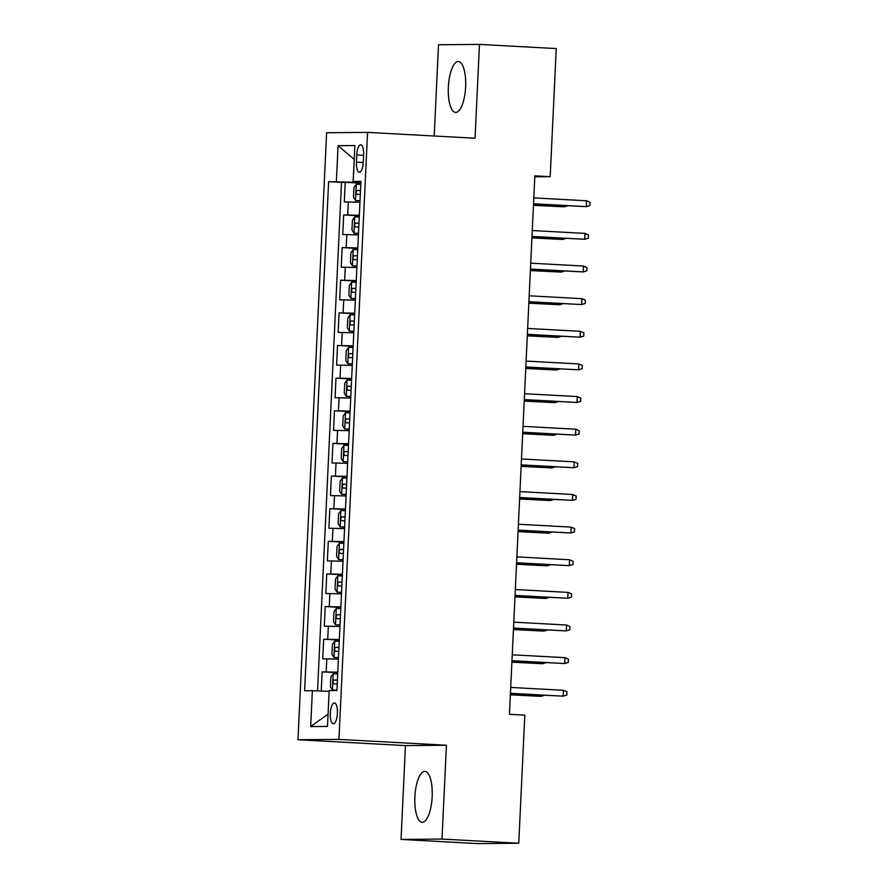 <?xml version="1.0" encoding="UTF-8"?>
<svg xmlns="http://www.w3.org/2000/svg" width="888" height="888" viewBox="0 0 888 888"><rect width="100%" height="100%" fill="white"/><g stroke="black" fill="none" stroke-linecap="round" stroke-linejoin="round"><path stroke-width="1.33" d="M432.156 796.747A25.486 8.614 -86.9 0 0 424.897 771.372A25.486 8.614 -86.9 0 0 414.885 796.891A25.486 8.614 -86.9 0 0 422.133 822.266A25.486 8.614 -86.9 0 0 432.156 796.747M465.623 86.924A25.486 8.614 -86.9 0 0 458.375 61.55A25.486 8.614 -86.9 0 0 448.362 87.08A25.486 8.614 -86.9 0 0 455.611 112.454A25.486 8.614 -86.9 0 0 465.623 86.924M337.407 713.308A10.456 3.541 -86.9 0 0 334.432 702.896A10.456 3.541 -86.9 0 0 330.325 713.375A10.456 3.541 -86.9 0 0 333.3 723.787A10.456 3.541 -86.9 0 0 337.407 713.308M401.043 839.426L441.991 839.071L446.42 745.243L405.461 745.598L401.043 839.426L477.811 843.6L518.759 843.245L524.808 715.151L509.446 714.318L534.842 175.835L550.194 176.668L556.243 48.574L479.465 44.4L438.517 44.755L434.21 136.008M405.461 745.598L297.991 739.748L326.618 132.734L367.565 132.379L338.939 739.393L297.991 739.748M359.962 202.242L344.3 201.898L345.232 182.318L360.861 183.172M359.34 215.296L343.689 214.952L359.318 215.806M343.689 214.952L342.768 234.532L358.419 234.876M356.876 267.51L341.225 267.177L342.146 247.597L357.775 248.44M355.344 300.144L339.682 299.811L340.615 280.231L356.243 281.074M353.801 332.778L338.15 332.445L339.072 312.865L354.701 313.708M352.259 365.412L336.608 365.079L337.529 345.499L353.158 346.342M350.727 398.057L335.065 397.713L335.997 378.133L351.626 378.987M349.184 430.691L333.533 430.347L334.454 410.767L350.083 411.621M347.641 463.325L331.99 462.981L332.911 443.401L348.54 444.255M346.109 495.959L330.447 495.615L331.379 476.035L347.008 476.889M344.566 528.593L328.915 528.249L329.837 508.669L345.465 509.523M343.034 561.227L327.372 560.894L328.294 541.314L343.934 542.157M341.492 593.861L325.841 593.528L326.762 573.948L342.391 574.791M339.949 626.495L324.298 626.162L325.219 606.582L340.848 607.425M338.417 659.129L322.755 658.796L323.676 639.216L339.316 640.059M356.765 154.978L356.432 162.16A10.134 3.43 -86.9 0 0 359.307 172.25A10.134 3.43 -86.9 0 0 363.292 162.104L363.625 154.923A10.134 3.43 -86.9 0 0 360.75 144.833A10.134 3.43 -86.9 0 0 356.765 154.978L363.603 155.356M336.374 181.585L338.062 145.688L354.234 159.374L353.08 182.218L328.627 181.652L304.617 690.764L312.365 690.698L310.667 726.595L327.494 726.451L329.182 690.542L336.929 690.476L360.939 181.374L353.191 181.441L360.905 182.129M338.062 145.688L354.889 145.543L353.191 181.441M345.232 182.318L341.514 182.351L317.538 690.886M337.795 672.183L322.144 671.85L321.234 691.03M323.676 639.216L339.338 639.549M325.219 606.582L340.87 606.915M326.762 573.948L342.413 574.281M328.294 541.314L343.956 541.647M329.837 508.669L345.488 509.013M331.379 476.035L347.03 476.379M332.911 443.401L348.573 443.745M334.454 410.767L350.105 411.111M335.997 378.133L351.648 378.477M337.529 345.499L353.191 345.832M339.072 312.865L354.723 313.198M340.615 280.231L356.266 280.564M342.146 247.597L357.809 247.93M360.883 182.639L353.08 182.218M441.991 839.071L518.759 843.245M446.42 745.243L338.939 739.393M367.565 132.379L475.047 138.228L479.465 44.4M534.798 176.801L550.194 176.668M329.148 691.33L328.072 714.163M341.514 182.351L328.627 181.652M322.144 671.85L337.773 672.704M312.365 690.698L329.071 691.319M310.667 726.595L327.994 714.163M533.522 203.907L586.247 206.649L533.522 203.774M586.524 200.766L590.009 202.298L589.854 205.561L586.247 206.649L586.524 200.766L533.799 197.902M360.806 184.36L356.332 184.238L353.957 187.523L353.502 197.314L355.555 200.566L360.029 200.677M355.555 200.566L360.029 200.788M360.506 190.554L357.242 190.454C355.833 191.741 355.766 193.051 357.065 194.372L360.328 194.472M533.455 205.294L564.113 206.837L533.466 205.172M567.698 205.761L564.113 206.837L564.169 205.572M531.979 236.541L584.704 239.283L531.99 236.408M584.981 233.411L588.478 234.932L588.322 238.195L584.704 239.283L584.981 233.411L532.267 230.536M530.447 269.175L583.172 271.917L530.447 269.053M583.449 266.045L586.935 267.566L586.779 270.829L583.172 271.917L583.449 266.045L530.724 263.17M528.904 301.809L581.629 304.551L528.915 301.687M581.906 298.679L585.392 300.2L585.236 303.463L581.629 304.551L581.906 298.679L529.192 295.804M527.361 334.443L580.097 337.185L527.372 334.321M580.364 331.313L583.86 332.834L583.705 336.097L580.097 337.185L580.364 331.313L527.65 328.449M359.263 216.994L354.789 216.883L352.425 220.157L351.959 229.948L354.023 233.2L358.497 233.311M354.023 233.2L358.486 233.422M358.974 223.199L355.711 223.088C354.29 224.375 354.223 225.685 355.522 227.006L358.785 227.106M531.912 237.929L562.57 239.471L531.923 237.806M566.156 238.395L562.57 239.471L562.626 238.206M357.72 249.628L353.246 249.517L350.882 252.791L350.416 262.582L352.481 265.834L356.954 265.945M352.481 265.834L356.954 266.056M357.431 255.833L354.168 255.733C352.747 257.009 352.691 258.319 353.979 259.64L357.242 259.74M530.38 270.562L561.027 272.105L530.38 270.44M564.613 271.029L561.027 272.105L561.094 270.84M356.188 282.262L351.715 282.151L349.339 285.437L348.884 295.227L350.938 298.468L355.411 298.579M350.938 298.468L355.411 298.69M355.888 288.467L352.625 288.367C351.215 289.643 351.149 290.953 352.447 292.274L355.711 292.385M528.837 303.197L559.496 304.739L528.848 303.074M563.081 303.663L559.496 304.739L559.551 303.474M354.645 314.896L350.172 314.785L347.807 318.071L347.341 327.861L349.406 331.102L353.879 331.213M349.406 331.102L353.868 331.324M354.356 321.101L351.093 321.001C349.672 322.277 349.606 323.587 350.904 324.919L354.168 325.019M527.294 335.842L557.953 337.373L527.306 335.708M561.538 336.308L557.953 337.373L558.019 336.108M525.829 367.077L578.554 369.819L525.829 366.955M578.832 363.947L582.317 365.468L582.162 368.742L578.554 369.819L578.832 363.947L526.107 361.083M353.102 347.53L348.629 347.419L346.264 350.704L345.798 360.495L347.863 363.736L352.336 363.847M347.863 363.736L352.336 363.958M352.814 353.735L349.55 353.635C348.129 354.911 348.074 356.221 349.361 357.553L352.625 357.653M525.763 368.476L556.41 370.019L525.763 368.342M559.995 368.942L556.41 370.019L556.476 368.742M524.286 399.711L577.011 402.453L524.297 399.589M577.289 396.581L580.774 398.113L580.63 401.376L577.011 402.453L577.289 396.581L524.575 393.717M351.57 380.164L347.097 380.053L344.722 383.339L344.267 393.129L346.32 396.37L350.793 396.492M346.32 396.37L350.793 396.592M351.271 386.369L348.007 386.269C346.598 387.557 346.531 388.855 347.83 390.187L351.093 390.287M524.22 401.11L554.878 402.653L524.231 400.976M558.463 401.576L554.878 402.653L554.933 401.376M522.743 432.345L575.48 435.087L522.755 432.223M575.757 429.215L579.242 430.747L579.087 434.01L575.48 435.087L575.757 429.215L523.032 426.351M350.027 412.809L345.554 412.687L343.19 415.973L342.724 425.763L344.788 429.004L349.262 429.126M344.788 429.004L349.25 429.226M349.739 419.003L346.475 418.903C345.055 420.191 344.988 421.489 346.287 422.821L349.55 422.921M522.677 433.744L553.335 435.286L522.688 433.622M556.92 434.21L553.335 435.286L553.402 434.021M521.212 464.979L573.937 467.732L521.212 464.857M574.214 461.849L577.7 463.381L577.544 466.644L573.937 467.732L574.214 461.849L521.489 458.985M348.485 445.443L344.022 445.321L341.647 448.607L341.181 458.397L343.245 461.638L347.719 461.76M343.245 461.638L347.719 461.86M348.196 451.637L344.933 451.537C343.512 452.825 343.456 454.123 344.744 455.455L348.007 455.555M521.145 466.378L551.803 467.921L521.145 466.256M555.377 466.844L551.803 467.921L551.859 466.655M519.669 497.624L572.394 500.366L519.68 497.491M572.671 494.483L576.157 496.015L576.012 499.278L572.394 500.366L572.671 494.483L519.957 491.619M346.953 478.077L342.479 477.955L340.104 481.241L339.649 491.031L341.714 494.283L346.176 494.394M341.714 494.283L346.176 494.494M346.653 484.271L343.39 484.171C341.98 485.459 341.913 486.768 343.212 488.089L346.475 488.189M519.602 499.012L550.26 500.555L519.613 498.89M553.846 499.478L550.26 500.555L550.316 499.289M518.126 530.258L570.862 533L518.137 530.125M571.139 527.128L574.625 528.649L574.469 531.912L570.862 533L571.139 527.128L518.414 524.253M345.41 510.711L340.937 510.6L338.572 513.875L338.106 523.665L340.171 526.917L344.644 527.028M340.171 526.917L344.633 527.139M345.121 516.916L341.858 516.805C340.437 518.093 340.382 519.402 341.669 520.723L344.933 520.823M518.07 531.646L548.717 533.189L518.07 531.524M552.303 532.112L548.717 533.189L548.784 531.923M516.594 562.892L569.319 565.634L516.594 562.759M569.596 559.762L573.082 561.283L572.927 564.546L569.319 565.634L569.596 559.762L516.871 556.887M343.867 543.345L339.405 543.234L337.029 546.509L336.574 556.299L338.628 559.551L343.101 559.662M338.628 559.551L343.101 559.773M343.578 549.55L340.315 549.439C338.894 550.726 338.839 552.036 340.126 553.357L343.401 553.457M516.527 564.28L547.186 565.823L516.527 564.158M550.771 564.746L547.186 565.823L547.241 564.557M515.051 595.526L567.776 598.268L515.062 595.404M568.054 592.396L571.539 593.917L571.395 597.18L567.776 598.268L568.054 592.396L515.34 589.521M342.335 575.979L337.862 575.868L335.486 579.154L335.031 588.944L337.096 592.185L341.569 592.296M337.096 592.185L341.558 592.407M342.035 582.184L338.772 582.084C337.362 583.361 337.296 584.67 338.594 585.991L341.858 586.102M514.985 596.914L545.643 598.457L514.996 596.792M549.228 597.38L545.643 598.457L545.698 597.191M340.792 608.613L336.319 608.502L333.955 611.788L333.488 621.578L335.553 624.819L340.026 624.93M335.553 624.819L340.015 625.041M340.504 614.818L337.24 614.718C335.819 615.995 335.764 617.304 337.052 618.636L340.315 618.736M513.453 629.559L544.1 631.091L513.453 629.426M547.685 630.014L544.1 631.091L544.166 629.825M339.26 641.247L334.787 641.136L332.412 644.422L331.957 654.212L334.01 657.453L338.483 657.564M334.01 657.453L338.483 657.675M338.961 647.452L335.697 647.352C334.276 648.629 334.221 649.938 335.509 651.27L338.783 651.37M511.91 662.193L542.568 663.736L511.91 662.06M546.153 662.659L542.568 663.736L542.624 662.459M513.508 628.16L566.244 630.902L513.519 628.038M566.522 625.03L570.007 626.551L569.852 629.814L566.244 630.902L566.522 625.03L513.797 622.155M511.976 660.794L564.701 663.536L511.976 660.672M564.979 657.664L568.464 659.185L568.309 662.448L564.701 663.536L564.979 657.664L512.254 654.8M510.434 693.428L563.159 696.17L510.445 693.306M563.436 690.298L566.933 691.83L566.777 695.093L563.159 696.17L563.436 690.298L510.722 687.434M337.718 673.881L333.244 673.77L330.88 677.056L330.414 686.846L332.478 690.087L336.952 690.198M332.478 690.087L336.941 690.309M337.429 680.086L334.154 679.986C332.745 681.274 332.678 682.572 333.977 683.904L337.24 684.004M510.367 694.827L541.025 696.37L510.378 694.694M544.61 695.293L541.025 696.37L541.081 695.093M347.73 214.918L348.34 201.865M326.185 671.816L326.795 658.763M327.716 639.182L328.338 626.129M329.259 606.548L329.87 593.495M330.802 573.903L331.413 560.85M332.334 541.269L332.956 528.216M333.877 508.635L334.487 495.582M335.42 476.001L336.03 462.948M336.952 443.367L337.573 430.314M338.495 410.733L339.105 397.68M340.037 378.099L340.648 365.046M341.569 345.465L342.191 332.412M343.112 312.831L343.723 299.778M344.655 280.186L345.266 267.133M346.187 247.552L346.808 234.499M363.27 162.537L356.432 162.16M356.266 184.327L355.511 200.477M360.506 190.631L357.242 190.454M354.734 216.961L353.968 233.111M358.963 223.265L355.711 223.088M353.191 249.595L352.425 265.745M357.431 255.899L354.168 255.733M351.648 282.229L350.893 298.39M355.888 288.545L352.625 288.367M350.116 314.863L349.35 331.024M354.345 321.179L351.093 321.001M348.573 347.497L347.807 363.658M352.814 353.813L349.55 353.635M347.03 380.142L346.276 396.292M351.271 386.447L348.007 386.269M345.499 412.776L344.733 428.926M349.728 419.081L346.475 418.903M343.956 445.41L343.19 461.56M348.196 451.715L344.933 451.537M342.413 478.044L341.658 494.194M346.653 484.349L343.39 484.171M340.881 510.678L340.115 526.828M345.11 516.983L341.858 516.805M339.338 543.312L338.572 559.462M343.578 549.616L340.315 549.439M337.795 575.946L337.04 592.107M342.035 582.262L338.772 582.084M336.263 608.58L335.498 624.741M340.504 614.896L337.24 614.718M334.721 641.214L333.966 657.375M338.961 647.53L335.697 647.352M333.178 673.848L332.423 690.009M337.418 680.164L334.154 679.986"/></g></svg>
